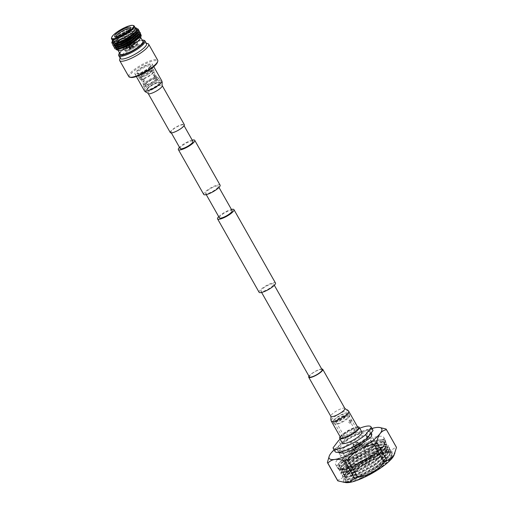 <?xml version="1.0" encoding="UTF-8"?>
<svg xmlns="http://www.w3.org/2000/svg" width="508" height="508" viewBox="0 0 508 508"><rect width="100%" height="100%" fill="white"/><g stroke="black" fill="none" stroke-linecap="round" stroke-linejoin="round"><path stroke-width="0.38" stroke-dasharray="2.54 1.91" d="M192.907 141.351A7.309 1.746 -29.5 0 0 187.312 142.583A7.309 1.746 -29.5 0 0 180.569 147.364A7.309 1.746 -29.5 0 0 180.188 148.552M183.299 126.232A7.309 1.746 150.5 0 1 176.562 131.013A7.309 1.746 150.5 0 1 170.961 132.239A7.309 1.746 150.5 0 1 171.342 131.051A7.309 1.746 150.5 0 1 178.086 126.27A7.309 1.746 150.5 0 1 183.68 125.044A7.309 1.746 150.5 0 1 183.299 126.232M220.11 185.166A9.404 2.242 -29.5 0 0 212.903 186.747A9.404 2.242 -29.5 0 0 204.229 192.9A9.404 2.242 -29.5 0 0 203.733 194.431M259.099 292.278A9.404 2.242 150.5 0 1 259.588 290.754A9.404 2.242 150.5 0 1 268.262 284.601A9.404 2.242 150.5 0 1 275.469 283.019M309.366 376.866A7.309 1.746 150.5 0 1 309.747 375.679A7.309 1.746 150.5 0 1 316.484 370.897A7.309 1.746 150.5 0 1 322.085 369.665M273.26 285.236A7.309 1.746 150.5 0 1 266.522 290.017A7.309 1.746 150.5 0 1 260.921 291.249A7.309 1.746 150.5 0 1 261.303 290.062A7.309 1.746 150.5 0 1 268.046 285.28A7.309 1.746 150.5 0 1 273.641 284.048A7.309 1.746 150.5 0 1 273.26 285.236M219.399 217.862A7.309 1.746 150.5 0 1 219.78 216.675A7.309 1.746 150.5 0 1 226.524 211.893A7.309 1.746 150.5 0 1 232.124 210.661M205.943 192.208A7.309 1.746 -29.5 0 0 205.562 193.396A7.309 1.746 -29.5 0 0 211.163 192.17A7.309 1.746 -29.5 0 0 217.9 187.389A7.309 1.746 -29.5 0 0 218.281 186.201A7.309 1.746 -29.5 0 0 212.681 187.427A7.309 1.746 -29.5 0 0 205.943 192.208M218.707 216.63A9.404 2.242 150.5 0 1 231.426 209.436M192.214 140.125A9.404 2.242 -29.5 0 0 179.489 147.32M358.14 427.914A10.008 2.388 -29.5 0 0 352.622 428.638A10.008 2.388 -29.5 0 0 340.722 437.769M321.704 368.999A8.052 1.918 -29.5 0 0 318.313 369.913A8.052 1.918 -29.5 0 0 308.985 376.193M140.418 73.273A10.008 2.388 150.5 0 1 134.906 73.997A10.008 2.388 150.5 0 1 146.812 64.859A10.008 2.388 150.5 0 1 152.324 64.135A10.008 2.388 150.5 0 1 140.418 73.273M170.294 132.575A8.052 1.918 150.5 0 1 179.876 125.228A8.052 1.918 150.5 0 1 184.309 124.644M353.6 449.44A5.194 1.238 -29.5 0 0 353.333 450.285A5.194 1.238 -29.5 0 0 357.308 449.415A5.194 1.238 -29.5 0 0 362.102 446.018A5.194 1.238 -29.5 0 0 362.375 445.173A5.194 1.238 -29.5 0 0 358.394 446.043A5.194 1.238 -29.5 0 0 353.6 449.44M352.698 447.853A5.194 1.238 -29.5 0 0 352.431 448.691A5.194 1.238 -29.5 0 0 356.406 447.821A5.194 1.238 -29.5 0 0 361.201 444.424A5.194 1.238 -29.5 0 0 361.474 443.579A5.194 1.238 -29.5 0 0 357.492 444.449A5.194 1.238 -29.5 0 0 352.698 447.853M361.379 462.305A4.699 1.124 -29.5 0 0 361.131 463.067A4.699 1.124 -29.5 0 0 361.239 463.175A4.699 1.124 -29.5 0 0 365.004 462.14A4.699 1.124 -29.5 0 0 369.068 459.2A4.699 1.124 -29.5 0 0 369.348 458.584A4.699 1.124 -29.5 0 0 369.31 458.438A4.699 1.124 -29.5 0 0 365.709 459.226A4.699 1.124 -29.5 0 0 361.379 462.305M354.006 449.282A4.699 1.124 -29.5 0 0 353.765 450.044A4.699 1.124 -29.5 0 0 357.365 449.256A4.699 1.124 -29.5 0 0 361.696 446.176A4.699 1.124 -29.5 0 0 361.944 445.414A4.699 1.124 -29.5 0 0 358.343 446.208A4.699 1.124 -29.5 0 0 354.006 449.282M364.687 464.718A2.762 0.66 -29.5 0 0 364.604 465.233A2.762 0.66 -29.5 0 0 366.82 464.623A2.762 0.66 -29.5 0 0 369.208 462.896A2.762 0.66 -29.5 0 0 369.373 462.534A2.762 0.66 -29.5 0 0 367.392 462.832A2.762 0.66 -29.5 0 0 364.687 464.718M354.546 447.103A2.934 0.699 -29.5 0 0 354.394 447.58A2.934 0.699 -29.5 0 0 356.648 447.091A2.934 0.699 -29.5 0 0 359.353 445.167A2.934 0.699 -29.5 0 0 359.505 444.69A2.934 0.699 -29.5 0 0 357.257 445.186A2.934 0.699 -29.5 0 0 354.546 447.103M357.867 442.538A2.934 0.699 150.5 0 1 355.155 444.456A2.934 0.699 150.5 0 1 352.908 444.951A2.934 0.699 150.5 0 1 353.06 444.475A2.934 0.699 150.5 0 1 355.771 442.551A2.934 0.699 150.5 0 1 358.019 442.062A2.934 0.699 150.5 0 1 357.867 442.538M350.253 423.164C350.234 421.583 349.758 420.745 348.831 420.649C348.532 422.358 349.002 423.196 350.253 423.164L351.809 422.535C350.596 422.554 350.126 421.716 350.38 420.021L348.831 420.649M350.38 420.021C351.352 420.103 351.822 420.942 351.809 422.535M346.691 415.011A7.309 1.746 -29.5 0 0 347.104 414.236A7.309 1.746 -29.5 0 0 342.157 414.731A7.309 1.746 -29.5 0 0 334.728 419.837A7.309 1.746 -29.5 0 0 334.677 421.265A7.309 1.746 -29.5 0 0 340.646 419.443A7.309 1.746 -29.5 0 0 346.691 415.011M346.399 416.357A6.267 1.492 -29.5 0 0 346.761 415.696A6.267 1.492 -29.5 0 0 346.729 415.341A6.267 1.492 -29.5 0 0 341.928 416.395A6.267 1.492 -29.5 0 0 336.144 420.497A6.267 1.492 -29.5 0 0 335.82 421.513A6.267 1.492 -29.5 0 0 336.105 421.723A6.267 1.492 -29.5 0 0 341.217 420.154A6.267 1.492 -29.5 0 0 346.399 416.357M334.474 422.256A8.928 2.127 -29.5 0 0 334.004 423.704A8.928 2.127 -29.5 0 0 334.416 424.002A8.928 2.127 -29.5 0 0 341.694 421.773A8.928 2.127 -29.5 0 0 349.079 416.363A8.928 2.127 -29.5 0 0 349.587 415.423A8.928 2.127 -29.5 0 0 349.542 414.915A8.928 2.127 -29.5 0 0 342.703 416.414A8.928 2.127 -29.5 0 0 334.474 422.256M333.407 420.37A8.928 2.127 -29.5 0 0 332.937 421.818A8.928 2.127 -29.5 0 0 339.776 420.319A8.928 2.127 -29.5 0 0 348.012 414.477A8.928 2.127 -29.5 0 0 348.475 413.029A8.928 2.127 -29.5 0 0 341.636 414.528A8.928 2.127 -29.5 0 0 333.407 420.37M335.502 422.732A8.166 1.949 -29.5 0 0 335.077 424.059A8.166 1.949 -29.5 0 0 335.451 424.332A8.166 1.949 -29.5 0 0 342.113 422.294A8.166 1.949 -29.5 0 0 348.869 417.341A8.166 1.949 -29.5 0 0 349.333 416.477A8.166 1.949 -29.5 0 0 349.294 416.014A8.166 1.949 -29.5 0 0 343.033 417.392A8.166 1.949 -29.5 0 0 335.502 422.732M361.912 432.079A11.239 2.68 -29.5 0 0 353.301 433.972A11.239 2.68 -29.5 0 0 342.932 441.325A11.239 2.68 -29.5 0 0 342.348 443.147M357.537 426.853A11.239 2.68 -29.5 0 0 348.278 430.416A11.239 2.68 -29.5 0 0 340.233 436.55A11.239 2.68 -29.5 0 0 340.119 436.709M371.881 434.219L367.087 433.762L357.429 437.388L340.03 449.726L339.046 452.793M338.493 447.021A18.86 4.502 -29.5 0 0 337.509 450.082A18.86 4.502 -29.5 0 0 351.961 446.913A18.86 4.502 -29.5 0 0 369.36 434.569A18.86 4.502 -29.5 0 0 370.345 431.508A18.86 4.502 -29.5 0 0 355.892 434.677A18.86 4.502 -29.5 0 0 338.493 447.021M354.559 430.778A6.267 1.492 -29.5 0 0 354.882 429.755A6.267 1.492 -29.5 0 0 350.082 430.809A6.267 1.492 -29.5 0 0 344.303 434.911A6.267 1.492 -29.5 0 0 343.973 435.928A6.267 1.492 -29.5 0 0 348.78 434.873A6.267 1.492 -29.5 0 0 354.559 430.778M342.748 435.54A8.166 1.949 -29.5 0 0 342.322 436.867A8.166 1.949 -29.5 0 0 348.577 435.489A8.166 1.949 -29.5 0 0 356.114 430.149A8.166 1.949 -29.5 0 0 356.54 428.822A8.166 1.949 -29.5 0 0 350.279 430.193A8.166 1.949 -29.5 0 0 342.748 435.54M393.992 455.295A29 6.915 -29.5 0 0 375.59 456.063A29 6.915 -29.5 0 0 345.135 476.752A29 6.915 -29.5 0 0 345.726 482.6M347.142 467.316A33.795 8.058 150.5 0 1 349.682 465.353L339.668 447.656A33.795 8.058 -29.5 0 0 337.128 449.612L347.142 467.316C346.513 471.03 345.376 474.034 343.732 476.32C342.011 478.46 339.896 479.743 337.395 480.149L327.381 462.451M376.193 450.215A33.795 8.058 150.5 0 1 379.222 448.989L369.208 431.286A33.795 8.058 -29.5 0 0 366.179 432.511L376.193 450.215C369.329 458.629 360.49 463.677 349.682 465.353M385.966 428.981L395.986 446.678C392.347 450.837 386.759 451.612 379.222 448.989M395.986 446.678A33.795 8.058 150.5 0 1 396.348 447.142M371.456 473.158L360.07 478.758L378.403 468.643L391.37 457.029L390.671 458.057C387.077 462.737 380.67 467.766 371.456 473.158A27.159 6.477 -29.5 0 0 391.077 458.222A27.159 6.477 -29.5 0 0 390.989 452.838A27.159 6.477 -29.5 0 0 368.738 459.873A27.159 6.477 -29.5 0 0 346.64 476.148A27.159 6.477 -29.5 0 0 345.161 478.765A27.159 6.477 -29.5 0 0 345.065 479.158C345.218 482.206 350.78 481.165 361.74 476.021A25.711 6.134 150.5 0 1 347.688 479.635L359.791 476.472L376.904 467.011L388.696 456.578L390.112 452.533L388.353 451.447L386.22 451.314L375.71 453.981L358.261 462.845L346.126 472.669L345.415 473.64L344.678 476.65L346.316 477.526L358.616 474.389L375.723 464.922L387.515 454.495L388.747 450.126L386.988 449.04L384.854 448.907L374.345 451.574L356.902 460.439L344.767 470.262L344.049 471.234L343.313 474.243L344.951 475.12L357.251 471.983L374.358 462.515L386.156 452.088L387.388 447.719L385.629 446.634L383.496 446.494L372.986 449.167L355.536 458.032L343.402 467.855L342.69 468.827L341.954 471.837L343.592 472.713L355.892 469.576L372.999 460.108L384.791 449.682L386.023 445.313L384.264 444.227L382.13 444.087L371.621 446.761L354.178 455.625L342.043 465.449L341.325 466.42L340.589 469.43L342.227 470.3L354.527 467.17L371.634 457.702L383.432 447.275L384.664 442.906L382.905 441.814L381.394 441.668A25.711 6.134 -29.5 0 1 384.569 442.747L384.664 442.906M390.976 457.625L390.303 452.666L381.546 453.815L368.478 459.289L355.46 467.201L347.053 474.72L345.675 477.126L347.688 479.635M383.248 446.951L383.819 446.088A25.711 6.134 -29.5 0 0 384.626 444.443L383.248 446.951L371.45 457.378L354.343 466.846L343.364 470.027L342.043 469.976L340.404 469.106L341.859 465.125L353.993 455.301L371.443 446.437L384.08 443.903L385.839 444.989L384.893 448.945L372.815 459.784L355.708 469.252L344.729 472.434L343.408 472.389L341.77 471.513L343.218 467.531L355.352 457.708L372.802 448.843L385.445 446.31L387.204 447.396L386.258 451.352L374.18 462.191L357.067 471.659L346.088 474.847L344.767 474.796L343.129 473.92L344.583 469.938L356.718 460.115L374.167 451.25L386.804 448.716L388.563 449.802L387.617 453.758L375.539 464.598L358.432 474.066L347.453 477.253L346.132 477.202L344.494 476.326L345.942 472.345L358.077 462.521L375.526 453.657L388.169 451.123L389.928 452.209M361.74 476.021C372.548 471.189 385.064 462.451 388.88 456.902L390.112 452.533M360.07 478.758C353.924 481.203 349.472 482.219 346.71 481.794L359.899 478.46L378.231 468.338L390.881 457.194L392.201 452.526L390.322 451.371L388.068 451.231L376.796 454.108L358.121 463.62L345.135 474.167L344.386 475.183L343.592 478.441L345.351 479.387L358.534 476.047L376.873 465.931L389.515 454.787L390.843 450.12L388.963 448.964L386.709 448.818L375.437 451.695L356.762 461.213L343.776 471.761L343.027 472.777L342.227 476.034L343.986 476.98L357.175 473.64L375.507 463.525L388.156 452.38L389.477 447.713L387.598 446.557L385.343 446.411L374.072 449.288L355.397 458.807L341.662 470.37L340.868 473.627L342.627 474.574L355.81 471.234L374.148 461.118L386.791 449.967L388.118 445.306L386.239 444.144L383.985 444.005L372.713 446.881L354.038 456.4L340.303 467.963L339.503 471.221L341.262 472.161L354.451 468.827L372.783 458.711L385.426 447.561L386.753 442.893L384.874 441.738L381.394 441.668C372.631 441.09 346.354 455.333 340.335 463.563L339.592 464.572L340.138 468.719L347.155 467.874L358.019 463.537L379.749 449.37A27.159 6.477 150.5 0 1 339.376 468.528A27.159 6.477 150.5 0 1 339.287 463.144A27.159 6.477 150.5 0 1 373.374 441.566L381.806 439.477L385.566 440.792L383.686 439.63L381.806 439.477M338.912 463.296A27.61 6.585 150.5 0 1 364.382 445.23A27.61 6.585 150.5 0 1 385.534 440.588A27.61 6.585 150.5 0 1 384.092 445.072A27.61 6.585 150.5 0 1 358.629 463.137A27.61 6.585 150.5 0 1 337.471 467.779A27.61 6.585 150.5 0 1 338.912 463.296M337.096 460.083A27.61 6.585 150.5 0 1 362.566 442.017A27.61 6.585 150.5 0 1 383.718 437.375A27.61 6.585 150.5 0 1 382.276 441.858A27.61 6.585 150.5 0 1 356.813 459.924A27.61 6.585 150.5 0 1 335.655 464.566A27.61 6.585 150.5 0 1 337.096 460.083M352.857 473.64A19.558 4.667 -29.5 0 0 351.834 476.815A19.558 4.667 -29.5 0 0 366.82 473.526A19.558 4.667 -29.5 0 0 384.861 460.731A19.558 4.667 -29.5 0 0 385.883 457.549A19.558 4.667 -29.5 0 0 370.897 460.839A19.558 4.667 -29.5 0 0 352.857 473.64M375.691 444.519A19.558 4.667 150.5 0 1 357.651 457.314A19.558 4.667 150.5 0 1 342.665 460.604A19.558 4.667 150.5 0 1 343.681 457.429A19.558 4.667 150.5 0 1 361.728 444.627A19.558 4.667 150.5 0 1 376.714 441.338A19.558 4.667 150.5 0 1 375.691 444.519M383.864 461.131A18.339 4.375 -29.5 0 0 383.807 457.492A18.339 4.375 -29.5 0 0 368.776 462.248A18.339 4.375 -29.5 0 0 353.854 473.24A18.339 4.375 -29.5 0 0 352.857 475.005A18.339 4.375 -29.5 0 0 364.985 474.053A18.339 4.375 -29.5 0 0 383.864 461.131M354.178 472.103A17.374 4.147 150.5 0 1 368.319 461.689A17.374 4.147 150.5 0 1 382.556 457.187A17.374 4.147 150.5 0 1 383.521 457.81A17.374 4.147 150.5 0 1 382.613 460.635A17.374 4.147 150.5 0 1 366.585 472.002A17.374 4.147 150.5 0 1 353.276 474.923A17.374 4.147 150.5 0 1 353.238 473.78A17.374 4.147 150.5 0 1 354.178 472.103M373.901 445.237A17.374 4.147 -29.5 0 0 374.809 442.417A17.374 4.147 -29.5 0 0 361.499 445.338A17.374 4.147 -29.5 0 0 345.472 456.705A17.374 4.147 -29.5 0 0 344.564 459.53A17.374 4.147 -29.5 0 0 357.873 456.609A17.374 4.147 -29.5 0 0 373.901 445.237M347.37 455.936A15.05 3.588 150.5 0 1 361.258 446.094A15.05 3.588 150.5 0 1 372.783 443.56A15.05 3.588 150.5 0 1 372.002 446.005A15.05 3.588 150.5 0 1 358.121 455.854A15.05 3.588 150.5 0 1 346.589 458.381A15.05 3.588 150.5 0 1 347.37 455.936M343.148 448.469L357.035 438.62L364.744 435.731L368.56 436.093L367.773 438.531L353.885 448.393L346.183 451.282L342.36 450.92L343.148 448.469M379.749 449.37C382.384 447.072 384.188 445.065 385.153 443.357L385.47 440.62M384.702 444.202L382.537 440.557L373.374 441.566M384.626 444.443A25.711 6.134 -29.5 0 0 384.569 442.747M391.37 457.029L392.373 452.825L390.493 451.669L376.968 454.406L358.292 463.918L345.307 474.466L343.764 478.746L345.523 479.685L346.964 479.743L358.705 476.352L377.044 466.236L389.687 455.085L391.014 450.418L389.134 449.262L375.609 451.999L356.927 461.512L343.948 472.059L342.398 476.333L344.157 477.279L345.599 477.336L357.346 473.945L375.679 463.823L388.322 452.679L389.649 448.012L387.769 446.856L374.244 449.593L355.568 459.105L342.582 469.652L341.033 473.926L342.798 474.872L344.233 474.929L355.981 471.532L374.32 461.416L386.963 450.272L388.29 445.605L386.41 444.449L372.885 447.186L354.203 456.698L341.224 467.246L339.674 471.519L341.433 472.465L342.875 472.523L354.622 469.125L372.955 459.01L385.597 447.865L386.925 443.198L385.045 442.043L371.519 444.773L352.844 454.292L339.858 464.833L338.309 469.113L340.074 470.059L341.509 470.11L353.257 466.719L371.596 456.603L384.239 445.452L385.566 440.792M382.619 441.598L371.348 444.475L352.673 453.987L339.687 464.534L338.938 465.557L338.144 468.808L339.903 469.754L353.085 466.42L371.424 456.298L384.067 445.154L385.153 443.357M346.71 481.794C345.243 481.432 344.691 480.549 345.065 479.158M333.058 447.827L334.855 451.009A21.736 5.182 -29.5 0 0 335.013 451.498M334.855 451.009L340.373 443.744L338.576 440.563M372.847 430.092A21.736 5.182 -29.5 0 0 359.994 432.016A21.736 5.182 -29.5 0 0 340.373 443.744M359.728 428.219A21.736 5.182 -29.5 0 0 340.163 439.287M329.019 456.609L330.791 453.447C332.511 451.301 334.626 450.025 337.128 449.612M339.668 447.656C342.995 443.567 346.926 440.182 351.46 437.496C356.07 434.956 360.978 433.292 366.179 432.511M369.208 431.286C370.967 429.266 373.272 428.015 376.123 427.546L380.613 427.634M371.92 428.454A30.15 7.188 -29.5 0 0 351.46 437.496A30.15 7.188 -29.5 0 0 334.086 449.859M357.346 442.747A2.299 0.546 -29.5 0 0 357.467 442.373A2.299 0.546 -29.5 0 0 355.702 442.76A2.299 0.546 -29.5 0 0 353.581 444.265A2.299 0.546 -29.5 0 0 353.46 444.64A2.299 0.546 -29.5 0 0 355.225 444.252A2.299 0.546 -29.5 0 0 357.346 442.747M358.832 445.376A2.299 0.546 -29.5 0 0 358.953 445.002A2.299 0.546 -29.5 0 0 357.188 445.389A2.299 0.546 -29.5 0 0 355.067 446.894A2.299 0.546 -29.5 0 0 354.946 447.269A2.299 0.546 -29.5 0 0 356.711 446.881A2.299 0.546 -29.5 0 0 358.832 445.376M129.489 48.419L129.483 47.917L130.296 47.593L130.277 48.101L129.229 48.254L124.466 39.58A2.413 0.578 -29.5 0 0 124.365 39.941A2.413 0.578 -29.5 0 0 125.635 39.789L130.213 48.438L130.531 48.019L131.013 48.216L130.213 48.438M130.296 47.593L125.539 39.599L124.911 39.357A1.93 0.457 150.5 0 1 127.019 37.967L127.083 38.583A1.448 0.343 -29.5 0 0 125.539 39.599M127.083 38.583L131.413 46.85L132.391 46.171L131.934 46.996L131.413 46.85M127.229 38.525L132.074 46.584L131.934 46.996L132.391 46.171L127.14 37.916A1.93 0.457 150.5 0 1 128.149 37.929A1.93 0.457 150.5 0 1 128.067 38.087L127.908 38.646A1.448 0.343 -29.5 0 0 127.959 38.544A1.448 0.343 -29.5 0 0 127.953 38.449A1.448 0.343 -29.5 0 0 127.229 38.525L127.14 37.916M127.908 38.646L132.658 47.13L133.445 46.812L132.658 47.13M130.315 48.133A1.448 0.343 150.5 0 1 131.655 47.187A1.448 0.343 150.5 0 1 132.759 46.939A1.448 0.343 150.5 0 1 132.683 47.174A1.448 0.343 150.5 0 1 131.35 48.127A1.448 0.343 150.5 0 1 130.238 48.368A1.448 0.343 150.5 0 1 130.315 48.133M133.477 46.857A2.413 0.578 150.5 0 1 131.248 48.438A2.413 0.578 150.5 0 1 129.4 48.844A2.413 0.578 150.5 0 1 129.527 48.45A2.413 0.578 150.5 0 1 131.75 46.869A2.413 0.578 150.5 0 1 133.598 46.469A2.413 0.578 150.5 0 1 133.477 46.857M133.433 46.831L128.416 37.986L128.016 38.144A1.93 0.457 150.5 0 1 125.908 39.541L126.308 39.738A1.448 0.343 -29.5 0 0 127.851 38.722L128.016 38.144M126.308 39.738L131.185 47.752L130.874 48.171L125.755 39.745A2.413 0.578 -29.5 0 0 128.416 37.986M130.874 48.171L130.702 48.622L130.874 48.171M130.277 48.101L125.482 39.675A1.448 0.343 -29.5 0 0 125.438 39.872A1.448 0.343 -29.5 0 0 125.514 39.922A1.448 0.343 -29.5 0 0 126.162 39.795L125.787 39.586A1.93 0.457 150.5 0 1 124.892 39.77A1.93 0.457 150.5 0 1 124.866 39.421L125.482 39.675M127.851 38.722L132.645 47.149M154.318 74.632C155.131 74.695 155.524 75.394 155.499 76.727C154.502 76.733 154.108 76.041 154.318 74.632L153.213 75.076C152.984 76.492 153.378 77.191 154.394 77.172C154.4 75.844 154.007 75.152 153.213 75.076M143.123 79.146C144.139 79.127 144.532 79.826 144.304 81.242C143.51 81.172 143.116 80.474 143.123 79.146L142.018 79.591C141.992 80.924 142.392 81.623 143.205 81.686C143.408 80.283 143.015 79.585 142.018 79.591M145.498 84.372A6.75 1.607 150.5 0 1 150.997 80.328A6.75 1.607 150.5 0 1 156.521 78.588A6.75 1.607 150.5 0 1 156.889 78.829A6.75 1.607 150.5 0 1 156.534 79.921A6.75 1.607 150.5 0 1 150.311 84.334A6.75 1.607 150.5 0 1 145.142 85.471A6.75 1.607 150.5 0 1 145.129 85.033A6.75 1.607 150.5 0 1 145.498 84.372M145.688 83.687A6.166 1.473 150.5 0 1 150.717 79.985A6.166 1.473 150.5 0 1 155.766 78.397A6.166 1.473 150.5 0 1 156.102 78.613A6.166 1.473 150.5 0 1 155.778 79.616A6.166 1.473 150.5 0 1 150.095 83.649A6.166 1.473 150.5 0 1 145.364 84.69A6.166 1.473 150.5 0 1 145.352 84.29A6.166 1.473 150.5 0 1 145.688 83.687M147.644 88.17A6.75 1.607 150.5 0 1 153.143 84.118A6.75 1.607 150.5 0 1 158.667 82.379A6.75 1.607 150.5 0 1 159.036 82.62A6.75 1.607 150.5 0 1 158.68 83.718A6.75 1.607 150.5 0 1 152.457 88.132A6.75 1.607 150.5 0 1 147.288 89.262A6.75 1.607 150.5 0 1 147.276 88.83A6.75 1.607 150.5 0 1 147.644 88.17M147.39 89.078A7.512 1.791 150.5 0 1 153.518 84.569A7.512 1.791 150.5 0 1 159.671 82.633A7.512 1.791 150.5 0 1 159.683 84.118A7.512 1.791 150.5 0 1 151.962 89.408A7.512 1.791 150.5 0 1 146.977 89.814A7.512 1.791 150.5 0 1 147.39 89.078M157.798 79.064A8.484 2.026 150.5 0 1 149.968 84.614A8.484 2.026 150.5 0 1 143.472 86.043A8.484 2.026 150.5 0 1 143.447 85.49A8.484 2.026 150.5 0 1 143.916 84.665A8.484 2.026 150.5 0 1 150.832 79.572A8.484 2.026 150.5 0 1 157.778 77.381A8.484 2.026 150.5 0 1 158.242 77.686A8.484 2.026 150.5 0 1 157.798 79.064M160.477 83.801A8.484 2.026 150.5 0 1 152.654 89.351A8.484 2.026 150.5 0 1 146.152 90.78A8.484 2.026 150.5 0 1 146.596 89.402A8.484 2.026 150.5 0 1 154.419 83.852A8.484 2.026 150.5 0 1 160.922 82.423A8.484 2.026 150.5 0 1 160.477 83.801M156.534 78.55A7.512 1.791 150.5 0 1 149.6 83.464A7.512 1.791 150.5 0 1 143.847 84.728A7.512 1.791 150.5 0 1 143.828 84.245A7.512 1.791 150.5 0 1 144.234 83.509A7.512 1.791 150.5 0 1 150.362 79A7.512 1.791 150.5 0 1 156.515 77.064A7.512 1.791 150.5 0 1 156.921 77.33A7.512 1.791 150.5 0 1 156.534 78.55M153.283 72.809A7.512 1.791 150.5 0 1 147.364 77.203A7.512 1.791 150.5 0 1 141.173 79.286A7.512 1.791 150.5 0 1 140.595 78.988A7.512 1.791 150.5 0 1 140.989 77.768A7.512 1.791 150.5 0 1 147.917 72.847A7.512 1.791 150.5 0 1 153.676 71.59A7.512 1.791 150.5 0 1 153.632 72.238A7.512 1.791 150.5 0 1 153.283 72.809M153.619 72.009A8.299 1.981 150.5 0 1 147.085 76.867A8.299 1.981 150.5 0 1 140.246 79.165A8.299 1.981 150.5 0 1 139.605 78.835A8.299 1.981 150.5 0 1 140.043 77.489A8.299 1.981 150.5 0 1 147.695 72.06A8.299 1.981 150.5 0 1 154.051 70.663A8.299 1.981 150.5 0 1 154.007 71.38A8.299 1.981 150.5 0 1 153.619 72.009M152.724 70.428A8.299 1.981 150.5 0 1 145.072 75.857A8.299 1.981 150.5 0 1 138.709 77.254A8.299 1.981 150.5 0 1 138.69 76.714A8.299 1.981 150.5 0 1 139.141 75.902A8.299 1.981 150.5 0 1 145.91 70.923A8.299 1.981 150.5 0 1 152.705 68.783A8.299 1.981 150.5 0 1 153.156 69.082A8.299 1.981 150.5 0 1 152.724 70.428M151.702 70.009A7.512 1.791 150.5 0 1 144.767 74.93A7.512 1.791 150.5 0 1 139.014 76.194A7.512 1.791 150.5 0 1 138.995 75.705A7.512 1.791 150.5 0 1 139.408 74.968A7.512 1.791 150.5 0 1 145.529 70.46A7.512 1.791 150.5 0 1 151.682 68.523A7.512 1.791 150.5 0 1 152.095 68.79A7.512 1.791 150.5 0 1 151.702 70.009M150.12 67.215A7.512 1.791 150.5 0 1 143.821 71.819A7.512 1.791 150.5 0 1 137.719 73.628A7.512 1.791 150.5 0 1 137.433 73.4A7.512 1.791 150.5 0 1 137.827 72.174A7.512 1.791 150.5 0 1 144.755 67.259A7.512 1.791 150.5 0 1 150.514 65.996A7.512 1.791 150.5 0 1 150.559 66.364A7.512 1.791 150.5 0 1 150.12 67.215M150.241 66.396A8.096 1.93 150.5 0 1 143.453 71.349A8.096 1.93 150.5 0 1 136.881 73.298A8.096 1.93 150.5 0 1 136.989 71.736A8.096 1.93 150.5 0 1 145.136 66.123A8.096 1.93 150.5 0 1 150.711 65.475A8.096 1.93 150.5 0 1 150.241 66.396M130.734 77.438A15.837 3.778 150.5 0 1 130.658 74.289A15.837 3.778 150.5 0 1 146.99 63.125A15.837 3.778 150.5 0 1 157.423 62.338M128.772 76.594A16.624 3.962 150.5 0 1 129.642 73.895A16.624 3.962 150.5 0 1 144.977 63.017A16.624 3.962 150.5 0 1 157.715 60.223M119.659 59.48A16.624 3.962 150.5 0 1 120.567 57.861A16.624 3.962 150.5 0 1 134.125 47.879A16.624 3.962 150.5 0 1 147.739 43.593M120.307 58.426A15.043 3.588 150.5 0 1 120.269 57.448A15.043 3.588 150.5 0 1 121.094 55.982A15.043 3.588 150.5 0 1 133.363 46.952A15.043 3.588 150.5 0 1 145.682 43.072A15.043 3.588 150.5 0 1 146.501 43.605M118.739 54.743A15.043 3.588 150.5 0 1 119.558 53.277A15.043 3.588 150.5 0 1 131.826 44.247A15.043 3.588 150.5 0 1 144.151 40.367M119.475 52.851A14.281 3.41 150.5 0 1 119.812 52.368A14.281 3.41 150.5 0 1 130.34 44.399A14.281 3.41 150.5 0 1 142.145 40.024M141.218 75.787A6.166 1.473 150.5 0 1 146.907 71.749A6.166 1.473 150.5 0 1 151.632 70.714A6.166 1.473 150.5 0 1 151.308 71.717A6.166 1.473 150.5 0 1 145.625 75.749A6.166 1.473 150.5 0 1 140.894 76.784A6.166 1.473 150.5 0 1 141.218 75.787M144.304 81.242L143.205 81.686M155.499 76.727L154.394 77.172M120.167 54.07A13.024 3.105 150.5 0 1 120.847 51.956A13.024 3.105 150.5 0 1 132.855 43.434A13.024 3.105 150.5 0 1 142.837 41.243M139.77 39.141A13.024 3.105 150.5 0 1 127.762 47.663A13.024 3.105 150.5 0 1 117.78 49.854A13.024 3.105 150.5 0 1 118.459 47.739A13.024 3.105 150.5 0 1 130.473 39.218A13.024 3.105 150.5 0 1 140.456 37.027A13.024 3.105 150.5 0 1 139.77 39.141M140.506 37.878A13.056 3.112 -29.5 0 0 133.287 37.954A13.056 3.112 -29.5 0 0 118.44 47.752A13.056 3.112 -29.5 0 0 118.478 50.336M115.964 49.181L116.916 47.142C119.323 44.406 123.33 41.593 128.943 38.722A13.983 3.334 150.5 0 1 133.134 36.786A13.983 3.334 150.5 0 1 140.843 35.776A13.983 3.334 150.5 0 1 140.951 36.309C140.906 34.207 138.252 33.979 132.988 35.611L130.061 36.684C123.304 39.897 118.491 43.123 115.614 46.342M130.061 36.684A15.075 3.594 150.5 0 1 132.963 35.395A15.075 3.594 150.5 0 1 138.582 33.744L140.602 33.915M115.195 46.901L114.865 47.473M138.582 33.744C132.721 34.068 118.77 41.783 115.494 46.139L114.668 47.447M140.443 32.861L139.465 32.309L132.036 33.757L121.787 38.919L114.649 44.647L113.786 46.958M139.649 32.188L138.049 32.017L131.921 33.553L121.666 38.716L114.535 44.437L113.703 45.745M139.478 31.159L138.506 30.613L131.077 32.061L120.821 37.224L113.69 42.945L112.827 45.256M138.69 30.493L137.084 30.321L130.956 31.852L120.707 37.014L113.57 42.742L112.751 44.031M138.519 29.464L137.547 28.912L130.112 30.359L119.863 35.522L112.725 41.25L111.779 42.996M137.306 28.683L129.997 30.156L119.748 35.319L115.71 38.138A15.075 3.594 -29.5 0 0 112.674 41.154A15.075 3.594 -29.5 0 0 111.855 42.608M112.605 40.703A13.056 3.112 150.5 0 1 112.655 40.037A13.056 3.112 150.5 0 1 113.36 38.779A13.056 3.112 150.5 0 1 123.984 30.956A13.056 3.112 150.5 0 1 134.677 27.578A13.056 3.112 150.5 0 1 135.274 27.877M112.287 41.218A13.983 3.334 150.5 0 1 113.049 39.872A13.983 3.334 150.5 0 1 116.992 36.17L127.933 29.953L136.36 27.991M115.71 38.138L112.211 41.599M112.706 40.888A13.024 3.105 150.5 0 1 113.386 38.773A13.024 3.105 150.5 0 1 125.4 30.251A13.024 3.105 150.5 0 1 135.376 28.061M111.525 37.986A13.024 3.105 150.5 0 1 112.236 36.735A13.024 3.105 150.5 0 1 122.828 28.924A13.024 3.105 150.5 0 1 133.502 25.552M116.04 36.913A8.166 1.949 -29.5 0 0 116.478 37.186A8.166 1.949 -29.5 0 0 123.171 35.065A8.166 1.949 -29.5 0 0 129.819 30.169A8.166 1.949 -29.5 0 0 130.264 29.388A8.166 1.949 -29.5 0 0 130.258 28.867M137.224 44.177A7.652 1.829 -29.5 0 0 137.63 42.945A7.652 1.829 -29.5 0 0 131.788 44.209A7.652 1.829 -29.5 0 0 124.701 49.232A7.652 1.829 -29.5 0 0 124.308 50.483A7.652 1.829 -29.5 0 0 130.188 49.174A7.652 1.829 -29.5 0 0 137.224 44.177M126.073 49.841A6.629 1.581 150.5 0 1 132.194 45.504A6.629 1.581 150.5 0 1 137.274 44.387A6.629 1.581 150.5 0 1 136.925 45.466A6.629 1.581 150.5 0 1 130.81 49.803A6.629 1.581 150.5 0 1 125.73 50.921A6.629 1.581 150.5 0 1 126.073 49.841M125.533 48.895A6.629 1.581 150.5 0 1 131.655 44.552A6.629 1.581 150.5 0 1 136.735 43.44A6.629 1.581 150.5 0 1 136.392 44.514A6.629 1.581 150.5 0 1 130.27 48.857A6.629 1.581 150.5 0 1 125.19 49.968A6.629 1.581 150.5 0 1 125.533 48.895M112.363 42.208L113.208 40.145L119.831 34.855L129.343 30.08L135.014 28.67L136.246 28.753L137.3 29.578M113.436 44.082L114.167 41.847L120.79 36.551L130.308 31.782L135.973 30.366L137.204 30.455L138.303 31.477M114.395 45.783L115.126 43.542L121.755 38.252L131.267 33.477L136.938 32.068L138.17 32.15L139.262 33.172M115.36 47.485L116.091 45.244L122.714 39.948L132.226 35.179L137.897 33.769L139.129 33.852L140.221 34.874M116.319 49.181L117.05 46.939L123.673 41.65L128.943 38.722M140.951 36.309L139.852 35.122L132.95 36.449L123.438 41.224L116.808 46.52L116.002 48.647L117.538 49.13M139.325 36.265L139.859 34.03L138.887 33.426L131.991 34.754L122.472 39.522L115.849 44.818L115.043 46.952L116.58 47.428M138.367 34.563L138.894 32.334L137.928 31.725L131.026 33.052L121.514 37.827L114.884 43.117L114.078 45.25L115.621 45.733M137.401 32.868L137.935 30.632L136.969 30.029L130.067 31.356L120.548 36.125L113.925 41.421L113.119 43.555L114.656 44.031M136.442 31.166L136.969 28.937L136.004 28.327L129.108 29.655L116.992 36.17M131.731 46.438L127.178 37.763A2.413 0.578 -29.5 0 0 124.517 39.516L124.911 39.357M124.466 39.58L124.866 39.421M132.569 46.672L133.375 46.349L128.46 37.929L128.067 38.087M128.46 37.929A2.413 0.578 -29.5 0 0 128.562 37.567A2.413 0.578 -29.5 0 0 127.292 37.719M133.375 46.349L133.445 46.812M131.013 48.216L131.185 47.752L131.013 48.216M130.531 48.019L126.162 39.795M129.502 48.4L130.289 48.082M124.517 39.516L129.483 47.917M344.869 408.426A8.052 1.918 -29.5 0 0 340.43 409.01A8.052 1.918 -29.5 0 0 330.854 416.357M348.691 411.213A10.008 2.388 -29.5 0 0 343.173 411.931A10.008 2.388 -29.5 0 0 331.267 421.069M148.177 93.478A8.052 1.918 150.5 0 1 157.753 86.131A8.052 1.918 150.5 0 1 162.192 85.554M144.355 90.697A10.008 2.388 150.5 0 1 156.261 81.566A10.008 2.388 150.5 0 1 161.773 80.842M171.342 132.912L170.961 132.239M261.62 292.475L260.921 291.249M206.254 194.627L205.562 193.396M218.98 187.427L218.281 186.201M274.339 285.28L273.641 284.048M184.061 125.717L183.68 125.044M134.906 73.997L136.347 76.543M152.324 64.135L153.765 66.688M353.333 450.285L352.431 448.691M361.131 463.067L353.765 450.044M364.604 465.233L361.239 463.175M354.394 447.58L352.908 444.951M346.761 415.696L347.104 414.236M334.004 423.704L332.937 421.818M335.451 424.332L334.416 424.002M338.779 452.323L337.509 450.082M354.882 429.755L346.729 415.341M342.322 436.867L335.077 424.059M390.303 452.666L390.989 452.838M385.839 444.989L386.023 445.313M387.204 447.396L387.388 447.719M388.563 449.802L388.747 450.126M340.404 469.106L340.589 469.43M341.77 471.513L341.954 471.837M343.129 473.92L343.313 474.243M344.494 476.326L344.678 476.65M340.138 468.719L339.376 468.528M383.718 437.375L385.534 440.588M351.834 476.815L342.665 460.604M382.556 457.187L383.807 457.492M383.521 457.81L374.809 442.417M368.56 436.093L372.783 443.56M342.367 450.913L346.589 458.381M353.276 474.923L344.564 459.53M353.238 473.78L352.857 475.005M385.883 457.549L376.714 441.338M335.655 464.566L337.471 467.779M345.669 477.126L345.161 478.765M346.964 479.743L348.812 479.66M390.004 454.622L388.982 456.165M345.599 477.336L347.453 477.253M388.645 452.215L387.617 453.758M344.233 474.929L346.088 474.847M387.28 449.809L386.258 451.352M342.875 472.523L344.729 472.434M385.921 447.402L384.893 448.945M341.509 470.11L343.364 470.027M384.556 444.989L383.534 446.538M386.22 451.314L388.068 451.231M345.415 473.64L344.386 475.183M384.854 448.907L386.709 448.818M344.049 471.234L343.027 472.777M383.496 446.494L385.343 446.411M342.69 468.827L341.662 470.37M382.13 444.087L383.985 444.005M341.325 466.42L340.303 467.963M339.592 464.572L338.938 465.557M356.54 428.822L349.294 416.014M343.973 435.928L335.82 421.513M371.177 432.981L370.345 431.508M349.333 416.477L349.587 415.423M349.542 414.915L348.475 413.029M336.105 421.723L334.677 421.265M359.505 444.69L358.019 442.062M369.373 462.534L369.348 458.584M369.31 458.438L361.944 445.414M362.375 445.173L361.474 443.579M358.953 445.002L357.467 442.373M354.946 447.269L353.46 444.64M132.759 46.939L127.953 38.449M129.4 48.844L124.365 39.941M130.245 48.133L129.451 48.45M133.394 46.863L132.601 47.181M155.766 78.397L156.521 78.588M156.889 78.829L159.036 82.62M158.667 82.379L159.671 82.633M143.472 86.043L146.152 90.78M143.828 84.245L143.447 85.49M141.173 79.286L140.246 79.165M138.709 77.254L139.605 78.835M138.995 75.705L138.69 76.714M137.433 73.4L139.014 76.194M137.719 73.628L136.881 73.298M120.269 57.448L120.091 58.039M151.632 70.714L156.102 78.613M140.595 78.988L143.847 84.728M117.989 50.216L117.78 49.854M112.655 40.037L112.503 40.526M134.677 27.578L135.172 27.699M130.264 29.388L130.658 28.118M137.63 42.945L130.251 28.861M136.735 43.44L137.274 44.387M140.659 37.389L140.456 37.027M138.995 33.718L137.897 33.769M115.049 46.736L115.665 45.809M138.049 32.017L136.938 32.068M114.09 45.041L114.7 44.113M137.084 30.321L135.973 30.366M113.125 43.339L113.741 42.412M136.125 28.619L135.014 28.67M112.389 41.307L112.782 40.716M116.002 48.647L116.243 49.073M139.859 34.03L140.094 34.455M115.043 46.952L115.278 47.377M138.894 32.334L139.135 32.76M114.078 45.25L114.319 45.676M137.935 30.632L138.176 31.058M113.119 43.555L113.36 43.98M136.969 28.937L137.211 29.362M116.478 37.186L115.189 36.868M124.308 50.483L119.571 42.71M119.444 42.501L116.034 36.906M125.19 49.968L125.73 50.921M153.676 71.59L156.921 77.33M140.894 76.784L145.364 84.69M145.682 43.072L146.279 43.224M150.559 66.364L150.711 65.475M150.514 65.996L152.095 68.79M151.682 68.523L152.705 68.783M153.156 69.082L154.051 70.663M153.632 72.238L154.007 71.38M156.515 77.064L157.778 77.381M158.242 77.686L160.922 82.423M147.276 88.83L146.977 89.814M145.142 85.471L147.288 89.262M145.352 84.29L145.129 85.033M132.391 46.495L132.08 46.907M127.959 38.544L128.149 37.929M131.166 48.108L130.854 48.52M125.514 39.922L124.892 39.77M133.598 46.469L128.562 37.567M130.238 48.368L125.438 39.872"/><path stroke-width="0.76" d="M171.342 132.912L180.188 148.552A7.309 1.746 -29.5 0 0 185.788 147.32A7.309 1.746 -29.5 0 0 192.526 142.538A7.309 1.746 -29.5 0 0 192.907 141.351L184.061 125.717M179.489 147.32A9.404 2.242 -29.5 0 0 178.854 148.057A9.404 2.242 -29.5 0 0 178.359 149.581L203.733 194.431A9.404 2.242 -29.5 0 0 210.941 192.85A9.404 2.242 -29.5 0 0 219.615 186.696A9.404 2.242 -29.5 0 0 220.11 185.166L194.735 140.316A9.404 2.242 -29.5 0 0 192.214 140.125M178.359 149.581A9.404 2.242 -29.5 0 0 185.566 147.999A9.404 2.242 -29.5 0 0 194.246 141.846A9.404 2.242 -29.5 0 0 194.735 140.316M231.426 209.436A9.404 2.242 150.5 0 1 233.947 209.626L275.469 283.019A9.404 2.242 150.5 0 1 274.98 284.543A9.404 2.242 150.5 0 1 266.3 290.697A9.404 2.242 150.5 0 1 259.099 292.278L217.576 218.891A9.404 2.242 150.5 0 1 218.065 217.367A9.404 2.242 150.5 0 1 218.707 216.63M233.947 209.626A9.404 2.242 150.5 0 1 233.458 211.157A9.404 2.242 150.5 0 1 224.784 217.31A9.404 2.242 150.5 0 1 217.576 218.891M274.339 285.28L322.085 369.665A7.309 1.746 150.5 0 1 321.704 370.853A7.309 1.746 150.5 0 1 314.96 375.634A7.309 1.746 150.5 0 1 309.366 376.866L261.62 292.475M218.98 187.427L232.124 210.661A7.309 1.746 150.5 0 1 231.743 211.849A7.309 1.746 150.5 0 1 225 216.63A7.309 1.746 150.5 0 1 219.399 217.862L206.254 194.627M331.267 421.069L340.722 437.769A10.008 2.388 -29.5 0 0 346.234 437.051A10.008 2.388 -29.5 0 0 358.14 427.914L348.691 411.213A10.008 2.388 -29.5 0 1 336.785 420.345A10.008 2.388 -29.5 0 1 331.267 421.069C330.778 419.805 330.702 418.833 331.025 418.16L330.854 416.357A8.052 1.918 -29.5 0 0 335.286 415.779A8.052 1.918 -29.5 0 0 344.869 408.426L322.751 369.335A8.052 1.918 -29.5 0 0 321.704 368.999M308.985 376.193A8.052 1.918 -29.5 0 0 308.731 377.266A8.052 1.918 -29.5 0 0 313.169 376.682A8.052 1.918 -29.5 0 0 322.751 369.335M162.192 85.554L184.309 124.644A8.052 1.918 150.5 0 1 174.733 131.997A8.052 1.918 150.5 0 1 170.294 132.575L148.177 93.478L146.723 92.399C145.974 92.335 145.186 91.77 144.355 90.697A10.008 2.388 150.5 0 0 149.873 89.973A10.008 2.388 150.5 0 0 161.773 80.842C162.268 82.106 162.344 83.077 162.014 83.75L162.192 85.554A8.052 1.918 150.5 0 1 152.616 92.901A8.052 1.918 150.5 0 1 148.177 93.478M340.119 436.709A11.239 2.68 -29.5 0 0 339.649 438.379L342.348 443.147A11.239 2.68 -29.5 0 0 350.958 441.255A11.239 2.68 -29.5 0 0 361.321 433.908A11.239 2.68 -29.5 0 0 361.912 432.079L359.213 427.311A11.239 2.68 -29.5 0 0 357.537 426.853M339.649 438.379A11.239 2.68 -29.5 0 0 348.259 436.486A11.239 2.68 -29.5 0 0 358.623 429.133A11.239 2.68 -29.5 0 0 359.213 427.311M338.779 452.323L339.046 452.793L343.84 453.244L353.498 449.624L370.891 437.274L371.881 434.219L371.177 432.981M334.086 449.859A30.15 7.188 -29.5 0 0 330.791 453.447A30.15 7.188 -29.5 0 0 329.33 455.86L327.381 462.451A33.795 8.058 -29.5 0 0 327.508 462.725A33.795 8.058 -29.5 0 0 327.87 463.188L337.884 480.885L345.726 482.6A29 6.915 -29.5 0 0 369.614 474.663A29 6.915 -29.5 0 0 392.582 457.613A29 6.915 -29.5 0 0 393.992 455.295L396.475 447.415L386.461 429.717A33.795 8.058 -29.5 0 0 386.334 429.444A33.795 8.058 -29.5 0 0 385.966 428.981L379.508 427.469A30.15 7.188 -29.5 0 0 376.123 427.546A30.15 7.188 -29.5 0 0 371.92 428.454M386.334 429.444L396.348 447.142A33.795 8.058 150.5 0 1 396.475 447.415M386.728 460.248A33.795 8.058 150.5 0 1 384.188 462.21L374.174 444.506A33.795 8.058 -29.5 0 0 376.714 442.551L386.728 460.248C389.23 459.842 391.344 458.565 393.065 456.419L394.837 453.257M357.676 477.355A33.795 8.058 150.5 0 1 354.647 478.574L344.634 460.877A33.795 8.058 -29.5 0 0 347.663 459.651L357.676 477.355C368.383 475.729 377.222 470.681 384.188 462.21M343.243 482.232L349.834 481.825L354.647 478.574M337.884 480.885A33.795 8.058 150.5 0 1 337.522 480.422L327.508 462.725M340.163 439.287A21.736 5.182 -29.5 0 0 338.576 440.563L333.058 447.827A21.736 5.182 -29.5 0 0 333.21 448.316L335.013 451.498A21.736 5.182 -29.5 0 0 347.859 449.574A21.736 5.182 -29.5 0 0 367.481 437.845L365.684 434.67L371.202 427.399A21.736 5.182 -29.5 0 0 371.043 426.91A21.736 5.182 -29.5 0 0 359.728 428.219M371.202 427.399L373.005 430.581A21.736 5.182 -29.5 0 0 372.847 430.092L371.043 426.91M373.005 430.581L367.481 437.845M333.21 448.316A21.736 5.182 -29.5 0 0 346.062 446.392A21.736 5.182 -29.5 0 0 365.684 434.67M374.174 444.506C368.973 445.287 364.071 446.951 359.454 449.497C354.921 452.177 350.99 455.562 347.663 459.651M344.634 460.877C341.001 459.594 337.725 459.118 334.791 459.448C331.94 459.911 329.629 461.162 327.87 463.188M386.461 429.717C383.959 430.124 381.845 431.4 380.124 433.546C378.479 435.832 377.342 438.829 376.714 442.551M329.33 455.86A30.15 7.188 -29.5 0 0 334.791 459.448A30.15 7.188 -29.5 0 0 359.454 449.497A30.15 7.188 -29.5 0 0 380.124 433.546A30.15 7.188 -29.5 0 0 379.508 427.469M146.279 43.224L147.739 43.593A16.624 3.962 150.5 0 1 148.641 44.183L157.715 60.223A16.624 3.962 150.5 0 1 157.74 61.341L157.423 62.338A15.837 3.778 150.5 0 1 156.572 63.837A15.837 3.778 150.5 0 1 143.713 73.311A15.837 3.778 150.5 0 1 130.734 77.438L129.718 77.197A16.624 3.962 150.5 0 1 128.772 76.594L119.698 60.56A16.624 3.962 150.5 0 1 119.659 59.48L120.091 58.039M157.74 61.341A16.624 3.962 150.5 0 1 156.845 62.922A16.624 3.962 150.5 0 1 143.345 72.866A16.624 3.962 150.5 0 1 129.718 77.197M148.641 44.183A16.624 3.962 150.5 0 1 147.771 46.888A16.624 3.962 150.5 0 1 132.436 57.766A16.624 3.962 150.5 0 1 119.698 60.56M142.145 40.024A14.281 3.41 150.5 0 1 143.161 40.113L144.151 40.367A15.043 3.588 150.5 0 1 144.964 40.9L146.501 43.605A15.043 3.588 150.5 0 1 145.713 46.05A15.043 3.588 150.5 0 1 131.832 55.893A15.043 3.588 150.5 0 1 120.307 58.426L118.777 55.715A15.043 3.588 150.5 0 1 118.739 54.743L119.031 53.765A14.281 3.41 150.5 0 1 119.475 52.851M144.964 40.9A15.043 3.588 150.5 0 1 144.183 43.345A15.043 3.588 150.5 0 1 130.302 53.188A15.043 3.588 150.5 0 1 118.777 55.715M143.161 40.113A14.281 3.41 150.5 0 1 143.186 42.939A14.281 3.41 150.5 0 1 128.505 52.991A14.281 3.41 150.5 0 1 119.031 53.765M140.659 37.389L142.837 41.243A13.024 3.105 150.5 0 1 142.157 43.358A13.024 3.105 150.5 0 1 130.143 51.88A13.024 3.105 150.5 0 1 120.167 54.07L117.989 50.216M116.764 49.917L118.478 50.336A13.056 3.112 -29.5 0 0 129.178 46.958A13.056 3.112 -29.5 0 0 139.795 39.135A13.056 3.112 -29.5 0 0 140.506 37.878L141.243 35.509L140.411 37.001L128.556 45.987L116.764 49.917L115.964 49.181M140.602 33.915L141.243 35.509M115.614 46.342L115.195 46.901M114.865 47.473L114.7 48.546M114.668 47.447L114.744 48.654L116.434 49.181L122.892 47.282L132.906 41.694L139.795 35.547L140.443 32.861M114.63 48.45L115.583 48.946L122.777 47.073L132.785 41.491L139.681 35.338L140.392 32.753L139.649 32.188M113.703 45.745L113.786 46.958L115.468 47.479L121.933 45.58L131.94 39.999L138.836 33.846L139.478 31.159M113.671 46.749L114.624 47.25L121.812 45.377L131.826 39.789L138.722 33.642L139.427 31.052L138.69 30.493M112.751 44.031L112.827 45.256L114.51 45.783L120.968 43.885L130.981 38.297L137.878 32.15L138.519 29.464M112.706 45.053L113.665 45.549L120.853 43.675L130.861 38.094L137.757 31.941L138.468 29.356L137.306 28.683M135.274 27.877A13.056 3.112 150.5 0 1 134.722 30.163A13.056 3.112 150.5 0 1 122.301 38.887A13.056 3.112 150.5 0 1 112.605 40.703M112.211 41.599L112.058 41.954L114.757 42.672A13.983 3.334 150.5 0 1 112.319 42.139A13.983 3.334 150.5 0 1 112.287 41.218L112.503 40.526M112.058 41.954L111.855 42.608A15.075 3.594 -29.5 0 0 111.779 42.996L113.665 44.075L125.793 39.389L136.608 30.912L136.36 27.991L135.172 27.699M132.88 25.4L133.502 25.552A13.024 3.105 150.5 0 1 134.226 26.022L135.376 28.061A13.024 3.105 150.5 0 1 134.696 30.175A13.024 3.105 150.5 0 1 122.688 38.697A13.024 3.105 150.5 0 1 112.706 40.888L111.557 38.849A13.024 3.105 150.5 0 1 111.525 37.986L111.716 37.376A12.541 2.991 150.5 0 1 112.395 36.163A12.541 2.991 150.5 0 1 122.599 28.651A12.541 2.991 150.5 0 1 132.88 25.4A12.541 2.991 150.5 0 1 132.918 27.889A12.541 2.991 150.5 0 1 120.009 36.722A12.541 2.991 150.5 0 1 111.716 37.376M134.226 26.022A13.024 3.105 150.5 0 1 133.547 28.137A13.024 3.105 150.5 0 1 121.533 36.659A13.024 3.105 150.5 0 1 111.557 38.849M115.157 35.052A9.163 2.184 150.5 0 1 124.593 28.594A9.163 2.184 150.5 0 1 130.658 28.118A9.163 2.184 150.5 0 1 130.156 29A9.163 2.184 150.5 0 1 122.701 34.493A9.163 2.184 150.5 0 1 115.189 36.868A9.163 2.184 150.5 0 1 115.157 35.052M130.258 28.867A8.166 1.949 -29.5 0 0 130.251 28.861A8.166 1.949 -29.5 0 0 124.016 30.207A8.166 1.949 -29.5 0 0 116.453 35.566A8.166 1.949 -29.5 0 0 116.034 36.906A8.166 1.949 -29.5 0 0 116.04 36.913M114.757 42.672L113.278 42.736L112.363 42.208M137.3 29.578L136.563 31.769L130.175 37.484L120.898 42.685L114.243 44.437L113.436 44.082M138.303 31.477L137.522 33.465L131.134 39.186L121.863 44.38L115.202 46.133L114.395 45.783M139.262 33.172L138.481 35.166L132.099 40.888L122.822 46.082L116.161 47.835L115.36 47.485M140.221 34.874L139.446 36.862L133.058 42.583L123.787 47.777L117.126 49.53L116.319 49.181M116.434 49.181L123.546 47.352L132.817 42.158L139.941 35.338M115.468 47.479L122.58 45.657L131.858 40.462L138.976 33.642M114.51 45.783L121.622 43.955L130.899 38.76L138.017 31.941M113.665 44.075L120.663 42.259L129.934 37.065L136.735 30.728M330.854 416.357L308.731 377.266M344.869 408.426L346.323 409.505C347.066 409.569 347.859 410.14 348.691 411.213M136.347 76.543L144.355 90.697M153.765 66.688L161.773 80.842"/></g></svg>
